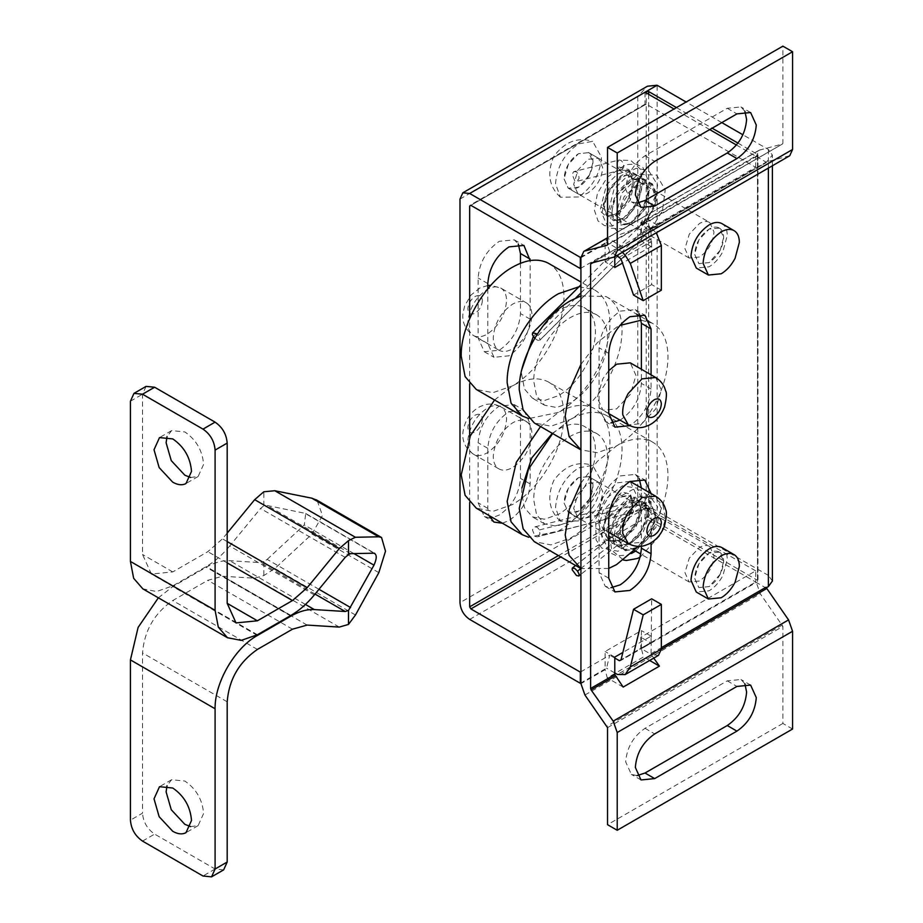 <?xml version="1.0" encoding="UTF-8"?>
<svg xmlns="http://www.w3.org/2000/svg" width="923" height="923" viewBox="0 0 923 923"><rect width="100%" height="100%" fill="white"/><g stroke="black" fill="none" stroke-linecap="round" stroke-linejoin="round"><path stroke-width="0.69" stroke-dasharray="4.62 3.46" d="M589.589 498.847L578.502 511.18L568.245 512.196L563.999 502.804C564.853 492.121 569.687 483.744 578.502 477.664L588.77 476.649L593.016 486.04L589.589 498.847M720.205 574.256L709.118 586.59L698.861 587.605L694.604 578.202C695.469 567.53 700.303 559.153 709.118 553.073L719.467 552.104L723.632 561.449L720.205 574.256M588.493 476.499C591.447 478.137 592.958 481.31 593.016 486.04C592.162 496.712 587.328 505.1 578.502 511.18C574.475 513.43 571.025 513.753 568.153 512.138L563.999 502.804L568.337 488.336L578.502 477.664L588.77 476.649L709.799 546.52C706.926 544.905 703.476 545.228 699.449 547.489L689.273 558.161L684.935 572.618L689.181 582.021L699.449 581.005C708.264 574.914 713.098 566.537 713.964 555.865L709.799 546.52M719.109 551.908C722.063 553.535 723.563 556.719 723.632 561.449C722.778 572.122 717.932 580.509 709.118 586.59L698.861 587.605L694.604 578.202L698.953 563.745L709.118 553.073C713.156 550.812 716.606 550.489 719.467 552.104M721.613 547.42C725.293 549.473 727.174 553.442 727.266 559.361L722.974 575.364C719.294 582.298 714.679 587.443 709.118 590.778L696.288 592.047M578.502 520.953L560.399 521.207L555.531 507.685C556.892 490.782 564.553 477.514 578.502 467.892L592.647 465.342L601.484 481.148C600.123 498.051 592.462 511.319 578.502 520.953M649.273 507.973L537.417 536.817L535.075 536.471L532.386 529.79L534.879 526.883L537.209 527.229L539.505 529.917L539.909 533.909L538.328 536.413L649.273 507.973L645.996 508.077L643.596 505.1L645.777 498.558L648.131 498.835L650.438 501.524L649.273 507.973M643.596 505.1L652.446 506.923L655.411 517.03L650 533.471L637.262 547.12L625.69 550.766L617.06 545.978L614.222 534.082L617.891 519.464L636.962 500.578L645.189 502.758L647.911 512.496L642.5 529.087L629.774 542.805L618.145 546.404L609.468 541.524L606.699 529.629L610.449 515.022L629.648 496.17L637.758 498.547L640.389 508.446L634.92 524.945L622.148 538.524L610.576 542.078L601.969 537.221L599.235 525.256L602.996 510.615L622.09 491.878L630.271 494.209L632.913 504.016L628.251 519.095L616.933 532.629C616.529 534.913 617.937 537.371 621.156 540.013L623.486 540.451L623.752 538.674L622.206 535.605L619.425 532.871L617.21 532.386L572.26 568.153M645.996 508.077L652.584 508.596L656.853 519.303L650.9 535.963L637.447 548.689L624.086 549.381L618.052 537.498L622.171 519.764L633.651 506.058L645.189 504.281L649.331 515.069L643.296 531.763L629.936 544.385L616.518 544.985L610.53 533.125L614.683 515.438L626.209 501.685L637.643 499.943L641.831 510.731L635.843 527.391L622.448 540.036L609.053 540.705L603.054 528.81L607.23 511.03L618.687 497.37L630.224 495.663L633.374 512.057L619.425 532.871M630.051 481.414L616.599 482.902L602.8 497.543L597.25 516.418L602.915 528.937L616.599 527.587L630.409 512.934L635.959 494.07L630.282 481.541M540.532 426.553L558.553 412.373C572.156 404.736 583.947 403.363 593.927 408.243C604.38 414.035 609.711 425.307 609.953 442.048C609.815 456.562 605.765 471.676 597.804 487.39C587.386 507.062 574.302 521.622 558.553 531.071L528.764 537.29M494.566 400.017L512.6 385.849C526.191 378.199 537.994 376.826 547.974 381.718L593.927 408.243M547.974 381.718C558.415 387.51 563.757 398.771 563.999 415.523C563.861 430.026 559.811 445.14 551.839 460.865C541.432 480.525 528.348 495.097 512.6 504.546L492.928 511.377L476.256 508.146M552.312 433.349L558.553 429.137C568.314 423.645 576.771 422.665 583.947 426.172C591.435 430.326 595.266 438.413 595.439 450.436C595.347 460.842 592.439 471.688 586.716 482.971C579.252 497.082 569.86 507.535 558.553 514.319L544.432 519.222L532.467 516.903L524.472 507.696L521.668 493.02L521.91 487.99M596.039 433.152C603.527 437.306 607.369 445.394 607.53 457.416C607.438 467.823 604.53 478.668 598.808 489.951C591.343 504.073 581.952 514.515 570.645 521.299L556.534 526.214L544.558 523.883L536.563 514.688L533.759 500.001C533.252 477.537 550.939 446.905 570.645 436.118C580.405 430.637 588.874 429.645 596.039 433.152L583.947 426.172M552.623 433.533L570.645 419.354C584.247 411.716 596.039 410.343 606.03 415.235C616.472 421.015 621.814 432.287 622.044 449.028C621.917 463.542 617.856 478.656 609.895 494.37C599.489 514.042 586.405 528.602 570.645 538.063L550.973 544.893L534.302 541.663M580.925 483.11L597.366 461.315L616.599 445.89C630.201 438.252 641.993 436.879 651.984 441.759C662.426 447.551 667.767 458.823 667.998 475.564C667.871 490.078 663.822 505.193 655.849 520.907L638.428 546.37M608.742 568.43L580.925 568.568M606.03 415.235L651.984 441.759M526.398 421.569C530.021 423.853 531.867 428.007 531.948 434.018C530.794 448.255 524.345 459.423 512.6 467.534C507.223 470.545 502.62 470.972 498.789 468.826C495.166 466.53 493.32 462.377 493.251 456.366C494.393 442.129 500.843 430.96 512.6 422.849C517.976 419.838 522.568 419.411 526.398 421.569L500.877 406.835C495.339 403.928 489.813 403.293 484.321 404.92L480.087 406.57C470.534 411.739 464.834 420.253 462.965 432.102C462.481 435.679 462.019 446.363 473.522 454.231L473.395 454.162C477.226 456.308 481.829 455.881 487.194 452.87C498.951 444.759 505.4 433.591 506.554 419.354C506.473 413.342 504.627 409.189 501.004 406.905L500.877 406.835M473.522 454.231L498.789 468.826M608.742 370.665L602.8 378.845L597.25 397.709L602.915 410.239L616.599 408.889L630.409 394.236L635.959 375.373L630.282 362.843M534.763 338.233L537.209 340.068L539.47 340.506L650.403 229.942L648.938 225.097L645.996 222.801L643.596 222.535C642.662 224.508 644.173 226.85 648.131 229.573L650.703 229.746L539.77 340.31L539.909 338.649L536.967 334.611M645.996 222.801L656.611 200.729L650.819 183.562L637.378 184.242L624.075 196.807L618.052 213.49L622.171 224.312L633.686 222.558L645.212 208.817L649.331 191.096L643.285 179.235L629.947 179.87L616.552 192.538L610.53 209.163L614.649 219.939C617.925 220.874 620.867 220.274 623.475 218.163L635.082 205.044L640.377 187.427C638.751 200.764 633.109 211.009 623.463 218.163L613.541 220.759L607.461 214.978L614.072 189.088L625.09 178.277L636.651 174.828L645.212 179.835L647.9 191.857L642.593 209.348L630.951 222.501L621.052 225.12L614.995 219.409L621.537 193.438L632.44 182.708L644.058 179.189L652.699 184.115L655.411 195.999L643.446 222.651M573.668 171.701L576.494 171.793L578.606 174.447L579.102 178.508L576.898 181.335L574.775 180.931L572.168 174.228L573.668 171.701L619.021 160.025L621.156 160.429L623.267 163.083L623.752 167.144L621.548 169.97L619.425 169.567L617.21 166.555L618.318 160.337M643.412 222.674C650.588 214.759 654.592 205.887 655.422 196.045C655.63 195.157 655.815 187.946 651.638 184.127L644.566 182.789C637.343 184.427 630.628 190.276 624.41 200.326C615.722 217.701 620.925 224.947 622.183 224.312L622.183 224.312C622.806 225.593 629.936 224.012 630.951 222.501M630.963 222.478C640.585 215.301 646.238 205.102 647.911 191.892C647.242 181.231 646.158 181.727 643.285 179.235L643.273 179.235C641.473 177.47 637.631 177.874 631.724 180.458C619.218 189.261 612.63 200.268 611.937 213.49C612.653 217.886 613.553 220.032 614.649 219.939L626.198 218.22L637.655 204.583L641.831 186.792L635.832 174.897L622.425 175.566L609.03 188.211L603.054 204.86L607.23 215.659L618.698 213.894L630.236 200.083L634.343 182.35L628.24 170.547L619.425 169.567M615.918 213.871C608.972 216.397 606.088 216.986 607.242 215.659C605.996 215.97 605.073 213.455 604.45 208.113C605.523 195.399 611.926 184.854 623.648 176.478C630.144 173.582 634.205 173.051 635.82 174.897L639.408 179.524L640.4 187.427L637.678 175.428L629.094 170.513L617.522 174.009L606.515 184.808L599.996 210.732L606.065 216.467L615.918 213.871L627.594 200.672L632.901 183.146L628.944 169.613L617.21 166.555M589.589 174.862L578.502 187.196L568.245 188.211L563.999 178.82C564.853 168.136 569.687 159.76 578.502 153.679L588.77 152.664L593.016 162.056L589.589 174.862M720.205 250.271L709.118 262.605L698.861 263.62L694.604 254.229C695.469 243.545 700.303 235.169 709.118 229.089L719.467 228.119L723.632 237.465L720.205 250.271M588.493 152.514C591.447 154.153 592.958 157.325 593.016 162.056C592.162 172.728 587.328 181.116 578.502 187.196C574.475 189.457 571.025 189.769 568.153 188.154L563.999 178.82L568.337 164.363L578.502 153.679L588.77 152.664L709.799 222.535C706.926 220.92 703.476 221.243 699.449 223.504L689.273 234.177L684.935 248.633L689.181 258.036L699.449 257.021C708.264 250.941 713.098 242.553 713.964 231.881L709.799 222.535M719.109 227.923C722.063 229.562 723.563 232.734 723.632 237.465C722.778 248.137 717.932 256.525 709.118 262.605L698.861 263.62L694.604 254.229L698.953 239.761L709.118 229.089C713.156 226.827 716.606 226.504 719.467 228.119M721.613 223.447C725.293 225.489 727.174 229.458 727.266 235.377L722.974 251.379C719.294 258.313 714.679 263.459 709.118 266.793L696.288 268.062M578.502 196.968L560.399 197.222L555.531 183.7C556.892 166.798 564.553 153.53 578.502 143.907L592.647 141.357L601.484 157.175C600.123 174.078 592.462 187.334 578.502 196.968M578.975 286.765L593.927 289.545C604.38 295.337 609.711 306.609 609.953 323.35C609.815 337.864 605.765 352.978 597.804 368.692C587.386 388.364 574.302 402.924 558.553 412.373L528.764 418.592M547.974 263.02C558.415 268.801 563.757 280.073 563.999 296.814C563.861 311.328 559.811 326.442 551.839 342.156C541.432 361.828 528.348 376.388 512.6 385.849L492.928 392.679L476.256 389.448M593.927 289.545L580.925 282.011M533.321 336.526L558.553 310.428C568.314 304.948 576.771 303.967 583.947 307.474C591.435 311.628 595.266 319.716 595.439 331.726C595.347 342.145 592.439 352.99 586.716 364.273C579.252 378.384 569.86 388.837 558.553 395.621L544.432 400.524L532.467 398.205L524.472 388.998L521.668 374.323L521.91 369.292M596.039 314.455C603.527 318.608 607.369 326.696 607.53 338.706C607.438 349.125 604.53 359.97 598.808 371.254C591.343 385.364 581.952 395.817 570.645 402.601L556.534 407.505L544.558 405.185L536.563 395.979L533.759 381.303C533.252 358.839 550.939 328.207 570.645 317.42C580.405 311.928 588.874 310.947 596.039 314.455L584.64 307.855M583.947 307.474L584.64 307.844M580.925 295.925L606.03 296.525C616.472 302.317 621.814 313.589 622.044 330.33C621.917 344.844 617.856 359.958 609.895 375.673C599.489 395.344 586.405 409.904 570.645 419.354L550.973 426.195L534.302 422.953M641.208 320.223L651.984 323.062C662.426 328.853 667.767 340.126 667.998 356.866C667.871 371.369 663.822 386.483 655.849 402.209C645.442 421.88 632.359 436.441 616.599 445.89L597.366 452.685L580.925 449.859M580.925 364.412L597.366 342.606L616.599 327.192L619.887 325.415M606.03 296.525L636.535 314.12M651.984 323.062L640.331 316.301M190.6 477.491L198.11 476.522L203.602 464.396C202.483 450.597 196.241 439.775 184.854 431.918L171.597 430.614L167.017 436.625M190.6 826.604L198.11 825.647L203.602 813.509C202.495 799.722 196.241 788.9 184.854 781.043L171.597 779.727L167.017 785.75M378.845 572.641L311.997 534.048L274.916 568.487L263.828 575.548L254.598 578.213L222.466 576.217L207.825 580.302L172.763 600.55C154.395 613.218 144.323 630.674 142.523 652.919L142.523 813.163L130.431 820.143M318.966 589.289L267.174 559.396L263.828 561.576L263.828 575.548M267.174 559.396L304.29 524.922L305.721 513.465L267.197 505.492L263.828 505.735L263.828 491.763M311.997 534.048L322.473 515.449L317.085 500.289M227.185 533.113L222.466 538.859L207.825 551.677L172.763 571.925L151.384 574.037L142.523 554.469L142.523 394.213L146.065 386.391M223.643 869.87L215.094 869.016L154.626 834.104C147.276 829.039 143.238 822.058 142.523 813.163M158.364 597.816L172.763 586.59L206.267 567.241C214.586 562.476 222.397 560.296 229.689 560.699L260.54 562.615L263.828 561.576M314.351 594.908L229.689 546.024L260.54 508.504L263.828 505.735M229.689 546.024C222.397 554.861 214.586 561.703 206.256 566.549L172.763 585.886L156.564 591.516L142.834 588.851M577.833 193.749C580.705 195.364 584.155 195.041 588.182 192.78C596.996 186.7 601.831 178.324 602.696 167.64L598.439 158.248L588.182 159.264L578.006 169.947L573.668 184.404L577.925 193.795L568.153 188.154M577.833 517.722C580.705 519.337 584.155 519.026 588.182 516.765C596.996 510.684 601.831 502.297 602.696 491.624L598.439 482.233L588.182 483.248L578.006 493.932L573.668 508.388L577.925 517.78L568.153 512.138M459.989 199.068L637.77 96.419L647.438 86.208M653.749 658.099L651.234 654.419L641.393 648.731L641.393 637.562L640.793 637.205L755.683 570.875L755.683 582.044L645.027 518.161L657.118 511.18L637.77 500.012L459.989 602.65M637.066 203.083L631.344 201.814L625.679 189.284C626.821 175.058 633.27 163.879 645.027 155.768L727.266 108.291L740.938 106.941L744.896 111.256M637.066 775.632L631.344 774.374L625.679 761.844C626.821 747.607 633.27 736.439 645.027 728.328L727.266 680.851L740.938 679.49L744.896 683.816M639.235 313.832L635.197 309.643L620.233 311.132C607.38 320.004 600.319 332.222 599.062 347.786L599.062 407.839L605.269 421.534L610.911 422.942M620.071 420.15L620.233 420.057C633.086 411.185 640.135 398.967 641.393 383.403L641.393 369.258M651.073 374.842L651.073 388.987C649.815 404.551 642.766 416.769 629.901 425.641L629.821 425.688M520.457 263.297L520.457 313.578C519.199 329.142 512.15 341.36 499.297 350.232L484.333 351.721L478.126 338.014L478.126 277.961C479.383 262.397 486.433 250.179 499.297 241.307L514.261 239.83L518.288 244.007M487.806 288.818L487.806 343.598L494.001 357.305L508.965 355.816C521.818 346.944 528.879 334.726 530.137 319.162L530.137 260.574M641.393 546.22L641.393 487.955M651.073 493.54L651.073 542.793M639.235 478.622L635.197 474.434L620.233 475.91C607.38 484.783 600.319 497.001 599.062 512.577L599.062 572.618L605.269 586.324L610.911 587.72M489.963 517.907L484.333 516.499L478.126 502.793L478.126 442.752C479.383 427.176 486.433 414.958 499.297 406.097L514.261 404.609L520.457 418.315L520.457 478.356C519.199 493.932 512.15 506.15 499.297 515.022L492.663 517.618M502.331 523.203L508.965 520.607C521.818 511.734 528.879 499.516 530.137 483.94L530.137 423.899L523.929 410.193L508.965 411.681C496.113 420.553 489.063 432.772 487.806 448.336L487.806 508.388L488.867 515.426M650.461 642.789L621.041 659.783L650.461 642.789L641.393 637.562L641.393 630.571L605.119 651.523L605.119 669.671L580.925 683.643M658.514 655.342L651.673 654.661L651.073 653.599L651.673 598.808M661.353 290.18L651.673 284.596L651.673 241.307L650.461 239.207L619.425 257.136M648.65 94.331L648.65 517.457L646.227 517.457L646.227 92.935M737.95 143.088L757.495 154.372L757.495 155.779L756.283 156.472L759.121 150.207L782.392 144.034L782.889 143.192L782.889 46.15M757.495 154.372L757.495 581.698L757.495 154.372M792.569 729.032L782.889 723.447L782.889 626.405L760.287 593.766L756.283 582.401L757.495 581.698L757.495 580.302L648.65 517.457M469.669 619.402L645.027 518.161L645.027 505.596L646.227 507.685L560.849 556.984M614.787 267.485L605.119 261.901L605.119 243.753L607.242 237.996L643.516 217.043L641.393 222.801L641.393 233.981L640.793 233.623L755.683 167.294L646.227 104.103L645.027 104.807L645.027 92.231M646.227 104.103L470.868 205.344L646.227 104.103M651.073 229.1L765.963 162.771L651.073 229.1L651.073 246.545L622.448 263.067M622.437 252.337L617.406 248.518L651.569 228.258L659.426 226.239L643.516 217.043M789.73 155.756L766.459 161.929L765.963 162.771L772.389 155.076L768.374 149.491L742.9 134.781M607.034 245.276L782.392 144.034L607.53 244.433M591.101 263.17L615.295 249.21L592.831 262.72M659.426 226.239L623.152 247.179L615.295 249.21L614.787 256.756M768.374 149.491L768.374 575.41L772.389 581.005M614.787 673.525L607.242 677.886L605.119 669.671M765.963 587.27L765.963 587.986L756.283 582.401L641.393 648.731L643.516 656.934L615.295 673.225M651.673 228.742L656.311 232.781M755.683 570.875L646.227 507.685M580.325 683.297L606.526 668.16L609.745 655.134L580.325 672.117M640.793 637.205L640.793 648.384L755.683 582.044M614.787 658.041L609.745 655.134M614.787 672.936L606.526 668.16M641.393 648.731L640.793 648.384M633.536 295.072L651.673 284.596M616.783 255.602L609.745 251.552L606.526 242.241L617.406 248.518M640.793 233.623L640.793 222.455L755.683 156.125L736.439 145.015M651.234 228.489L640.793 222.455M623.152 247.179L607.242 237.996M651.073 246.545L641.393 240.961L605.119 261.901M649.63 660.464L643.516 656.934M623.152 687.07L607.242 677.886M614.787 657.107L605.119 651.523M651.073 642.962L651.073 636.166L622.852 652.457M651.073 636.166L641.393 630.571M580.325 268.535L609.745 251.552M641.393 240.961L641.393 233.981L650.461 239.207M709.729 129.589L674.044 108.995M755.683 167.294L755.683 156.125M580.325 257.367L606.526 242.241M768.374 575.41L657.118 511.18L657.118 85.251M676.467 107.599L712.141 128.193M469.669 502.608L469.669 437.352M469.669 383.91L469.669 318.654M721.821 122.609L686.135 102.015M782.889 723.447L607.53 824.689M756.283 156.472L765.963 162.056M526.398 302.859C530.021 305.155 531.867 309.309 531.948 315.32C530.794 329.557 524.345 340.725 512.6 348.836C507.223 351.848 502.62 352.274 498.789 350.117C495.166 347.833 493.32 343.679 493.251 337.668C494.393 323.431 500.843 312.262 512.6 304.152C517.976 301.14 522.568 300.713 526.398 302.859L500.877 288.126L490.771 285.357M473.395 335.464C477.226 337.61 481.829 337.183 487.194 334.172C498.951 326.061 505.4 314.893 506.554 300.656C506.473 294.645 504.627 290.491 501.004 288.195C497.174 286.049 492.57 286.476 487.194 289.487C476.476 296.664 470.072 306.955 467.984 320.35C467.396 327.7 469.207 332.741 473.395 335.464L498.789 350.117M539.505 529.917L650.438 501.524M622.206 535.605L580.844 568.522M655.688 496.205L661.353 508.735L655.803 527.598L642.004 542.251L628.321 543.601M501.004 406.905C497.174 404.747 492.57 405.174 487.194 408.185C476.476 415.373 470.072 425.653 467.984 439.048C467.396 446.409 469.207 451.439 473.395 454.162M482.36 419.354C481.933 424.695 479.51 428.883 475.103 431.929C470.303 434.052 467.903 432.322 467.903 426.738C468.676 421.719 471.088 417.865 475.103 415.165C479.51 413.123 481.933 414.519 482.36 419.354M655.688 377.507L661.353 390.037L655.803 408.901L642.004 423.542L628.321 424.903M538.005 335.626L575.779 297.991M580.925 292.868L648.938 225.097M130.431 401.205L142.523 394.213M142.523 841.095L154.626 834.104M215.094 869.016L202.991 876.008M257.413 635.462L172.763 586.59M290.918 616.114L206.267 567.241M305.455 604.45L229.689 560.699M315.031 594.077L260.54 562.615M345.19 557.377L260.54 508.504M290.918 615.422L206.256 566.549M257.413 634.759L172.763 585.886M172.763 571.925L142.523 554.469M227.185 562.857L207.825 551.677M227.185 541.582L222.466 538.859M307.128 625.09L222.466 576.217M339.26 627.086L254.598 578.213M292.476 629.186L207.825 580.302M257.413 649.423L172.763 600.55M227.185 701.792L142.523 652.919M353.936 553.592L304.29 524.922M373.965 553.189L304.244 512.934M350.613 553.65L267.197 505.492M355.47 614.995L274.916 568.487M727.266 108.291L736.935 113.875M645.027 155.768L654.695 161.363M727.266 680.851L736.935 686.435M645.027 728.328L654.695 733.912M651.073 388.987L641.393 383.403M608.742 413.423L599.062 407.839M608.742 353.371L599.062 347.786M487.806 283.546L478.126 277.961M487.806 343.598L478.126 338.014M530.137 319.162L520.457 313.578M651.073 493.724L641.393 488.14M608.742 518.161L599.062 512.577M608.742 578.202L599.062 572.618M487.806 508.388L478.126 502.793M530.137 483.94L520.457 478.356M487.806 448.336L478.126 442.752M530.137 423.899L520.457 418.315M621.041 258.994L651.673 241.307M558.427 555.588L645.027 505.596M782.392 624.986L607.034 726.228M607.53 727.647L782.889 626.405M661.341 649.377L651.569 655.018M651.073 653.599L661.353 647.669M768.374 168.078L768.374 160.66M637.77 96.419L637.77 500.012M584.928 695.007L760.287 593.766M641.393 222.801L757.495 155.779M580.925 257.713L605.119 243.753M760.287 149.734L607.53 237.926M788.565 156.229L613.207 257.471M651.673 654.661L617.406 674.448M482.36 300.656C481.933 305.998 479.51 310.186 475.103 313.232C470.303 315.354 467.903 313.624 467.903 308.04C468.676 303.021 471.088 299.167 475.103 296.468C479.51 294.425 481.933 295.822 482.36 300.656M689.181 582.021L640.827 554.1M634.562 550.477L568.245 512.196M560.399 521.207C549 510.627 546.797 497.047 553.777 480.468C564.599 465.769 577.556 460.727 592.647 465.342M534.879 526.883L645.754 498.489M623.486 540.451L580.925 574.314M575.56 565.476L617.106 532.409M648.315 508.354L652.584 508.596C652.919 506.623 653.865 509.438 655.422 517.042C654.107 528.902 648.073 538.917 637.32 547.12M623.383 540.44L637.678 522.868L643.066 502.539L637.297 488.152L622.24 485.89L604.865 499.643L595.647 519.107L596.096 539.967L601.738 548.089L617.949 551.239L639.108 536.575L650.507 506.254L647.323 495.328L640.608 490.055L632.959 489.432L617.879 497.693L606.03 514.965L601.831 534.879L609.145 552.312L616.518 555.784L627.063 555.173L631.494 553.442M635.624 551.089L649.7 536.621L657.649 506.889L648.754 494.624L627.952 499.781L615.237 515.692L609.422 535.421L611.811 550.293L623.51 560.065M640.147 557.169L660.868 534.532L665.414 518.991L663.06 505.308L655.838 498.824L645.8 498.547M624.086 549.381C622.056 549.058 620.521 545.851 619.495 539.77C620.025 525.418 625.782 514.123 636.755 505.885C642.016 503.543 644.819 503.012 645.177 504.281C645.339 503.254 646.215 504.973 647.819 509.438L647.923 512.496M647.923 512.53C646.642 524.495 640.608 534.579 629.821 542.805M629.786 542.828C622.194 546.497 617.764 547.212 616.518 544.985C614.487 544.778 612.964 541.409 611.937 534.855C613.034 519.73 619.206 508.4 630.444 500.854C634.689 499.193 637.089 498.882 637.631 499.943C639.339 502.585 639.558 498.466 640.4 508.446C639.062 520.399 632.993 530.413 622.194 538.524M622.171 538.547C622.99 538.144 616.76 542.678 610.207 541.236L609.053 540.705L604.853 533.921C601.404 522.233 613.807 499.435 623.971 496.043L630.224 495.663C630.467 493.436 631.378 496.216 632.936 504.016C631.943 514.549 626.671 524.033 617.129 532.49M637.285 547.143C636.166 548.527 632.797 549.589 627.144 550.327L624.098 549.381M608.742 532.306L602.915 528.937M544.558 523.883L532.467 516.903M608.742 413.596L602.915 410.239M643.389 222.593L580.925 284.826M621.548 169.97L576.898 181.335M650.703 229.689L662.426 210.848L665.218 189.942L656.703 175.139L637.793 174.309L614.383 197.626L609.999 222.997L620.048 234.465L642.27 226.262L654.903 206.74L657.557 184.808L648.488 170.409L636.201 168.309L620.475 175.993L606.757 193.553L601.819 213.421L608.407 228.108L624.733 228.927L642.823 211.759L650.53 186.238L642.812 167.248L635.474 164.029L625.702 164.675L607.426 177.089L597.435 193.276L594.424 210.236L598.012 220.897L604.53 225.627L612.122 226.147L627.109 217.805L638.231 202.01L643.019 183.642L640.181 168.932L630.767 160.464L619.114 160.071M621.398 169.936L628.771 170.893C633.593 175.024 633.097 183.031 632.924 183.146C631.251 196.426 625.575 206.671 615.883 213.894M689.181 258.036L568.245 188.211M560.399 197.222C549 186.642 546.797 173.062 553.777 156.483C564.599 141.784 577.556 136.742 592.647 141.357M544.558 405.185L532.467 398.205M198.11 476.522L186.019 483.514M171.597 430.614L159.506 437.594M198.11 825.647L186.019 832.627M171.597 779.727L159.506 786.708M236.034 622.91L151.384 574.037M305.721 513.476L374.888 553.408M598.439 158.248L588.77 152.664M598.439 482.233L588.77 476.649M750.618 112.525L740.938 106.941M641.012 207.398L631.344 201.814M750.618 685.074L740.938 679.49M641.012 779.958L631.344 774.374M605.269 421.534L614.937 427.13M635.197 309.643L644.865 315.239M514.261 239.83L523.929 245.414M484.333 351.721L494.001 357.305M635.197 474.434L644.865 480.018M605.269 586.324L614.937 591.908M484.333 516.499L494.001 522.083M514.261 404.609L523.929 410.193M651.315 642.881L620.394 660.73M758.002 155.076L758.002 581.005M645.373 104.022L470.015 205.264M651.419 228.316L766.321 161.987M607.172 245.218L782.542 143.976M590.951 263.228L615.145 249.268M772.389 165.771L772.389 155.076M607.53 237.73L759.121 150.207M487.806 285.519L480.087 287.872L471.018 295.025L464.627 305.998L462.965 313.405C462.481 316.981 462.019 327.653 473.522 335.534"/><path stroke-width="1.38" d="M733.704 554.411C737.385 556.454 739.277 560.423 739.358 566.341L735.066 582.344C731.397 589.278 726.77 594.424 721.209 597.758L708.391 599.027L703.072 587.282C704.145 573.944 710.191 563.468 721.209 555.865C726.009 553.165 730.174 552.681 733.704 554.411L722.294 547.824M708.391 599.027L696.288 592.047L690.981 580.302C692.054 566.953 698.1 556.488 709.118 548.885C713.917 546.185 718.082 545.701 721.613 547.42L721.948 547.616M572.26 568.153L572.168 569.745L576.494 575.537L578.825 575.987L579.102 574.198L577.556 571.129L574.775 568.406L572.26 568.153L575.56 565.476M608.742 532.306L628.321 543.601L622.783 533.586C622.206 526.895 624.006 519.764 628.194 512.207L642.004 497.555L655.688 496.205L630.051 481.414M528.764 537.29L522.21 534.671L511.065 521.853L507.154 501.397L516.315 462.296L540.532 426.553M522.21 534.671L476.256 508.146L465.111 495.316L461.2 474.872L470.361 435.76L494.566 400.017M521.91 487.99L531.763 457.912L552.312 433.349M638.428 546.37L616.599 564.588L608.742 568.43M580.925 568.568L569.122 555.369L565.199 534.913L569.295 509.346L580.925 483.11M580.255 568.187L534.302 541.663L523.156 528.833L519.245 508.388L528.406 469.276L552.623 433.533M608.742 413.596L628.321 424.903L622.783 414.877C622.206 408.185 624.006 401.067 628.194 393.51L642.004 378.857L655.688 377.507L630.282 362.843L616.599 364.193L608.742 370.665M536.967 334.611L535.075 333.295L532.525 333.041L532.386 334.714L534.763 338.233M733.704 230.427C737.385 232.469 739.277 236.45 739.358 242.357L735.066 258.359C731.397 265.305 726.77 270.439 721.209 273.773L708.391 275.042L703.072 263.297C704.145 249.96 710.191 239.484 721.209 231.881C726.009 229.181 730.174 228.696 733.704 230.427L722.294 223.839M708.391 275.042L696.288 268.062L690.981 256.317C692.054 242.98 698.1 232.504 709.118 224.9C713.917 222.201 718.082 221.716 721.613 223.447L721.948 223.631M528.764 418.592L522.21 415.973L511.065 403.155L507.154 382.699C506.45 351.398 531.083 308.709 558.553 293.676L578.975 286.765M522.21 415.973L476.256 389.448L465.111 376.619L461.2 356.163C460.485 324.861 485.129 282.184 512.6 267.139C526.191 259.501 537.994 258.128 547.974 263.02L580.925 282.011M521.91 369.292L533.321 336.526M580.925 449.859L569.122 436.671L565.199 416.215L569.295 390.637L580.925 364.412M619.887 325.415L641.208 320.223M580.255 449.489L534.302 422.953L523.156 410.135L519.245 389.679C518.541 358.378 543.186 315.701 570.645 300.656L580.925 295.925M167.017 436.625L166.105 442.752L171.263 460.623L184.854 475.218L190.6 477.491M154.014 449.732L159.16 467.603L172.763 482.198C177.32 484.771 181.358 485.394 184.865 484.067L186.019 483.514L191.511 471.376C190.392 457.589 184.15 446.767 172.763 438.91L159.506 437.594L154.014 449.732M167.017 785.75L166.105 791.865L171.263 809.736L184.854 824.331L190.6 826.604M154.014 798.845L159.16 816.717L172.763 831.311C177.32 833.896 181.358 834.519 184.865 833.192L186.019 832.627L191.511 820.489C190.392 806.702 184.15 795.88 172.763 788.023L159.506 786.708L154.014 798.845M378.742 536.805L381.522 537.451L385.502 551.181L378.845 572.641L355.47 614.995L348.49 624.421L348.49 610.449L373.988 565.164C376.988 558.403 376.976 554.411 373.965 553.189L350.613 553.65L348.49 554.619L348.49 540.647L355.401 537.267L378.742 536.805L311.824 498.178L274.8 490.736L263.828 491.763L254.679 499.666L227.185 533.113M374.715 553.315L373.965 553.189M317.085 500.289L311.824 498.178M202.991 429.126L215.094 422.146C222.431 427.222 226.47 434.202 227.185 443.098L215.094 450.078C214.367 441.182 210.34 434.202 202.991 429.126L142.523 394.213L133.973 393.371L130.431 401.205L130.431 561.449L133.65 578.294L142.834 588.851L227.485 637.724L218.313 627.167L215.094 610.322L130.431 561.449M133.973 393.371L146.065 386.391L154.626 387.233L142.523 394.213M215.094 869.016L215.094 708.772L130.431 659.899L130.431 820.143C131.147 829.039 135.185 836.019 142.523 841.095L202.991 876.008L211.552 876.85L215.094 869.016L227.185 862.036L223.643 869.87L211.552 876.85M227.485 637.724L241.215 640.389L257.413 634.759L290.918 615.422C299.237 610.576 307.047 603.734 314.351 594.908L345.19 557.377L348.49 554.619M257.413 620.798L227.185 603.342L236.034 622.91L257.413 620.798L292.476 600.55L307.128 587.732L339.329 548.539L348.49 540.647M227.185 603.342L227.185 443.098M215.094 450.078L215.094 610.322M130.431 659.899L138.115 627.398L158.364 597.816M215.094 708.772C214.505 682.997 234.8 647.842 257.413 635.462L256.813 635.105M348.49 610.449L345.19 611.488L314.351 609.584C307.047 609.168 299.237 611.349 290.918 616.114L257.413 635.462M215.094 422.146L154.626 387.233M227.185 862.036L227.185 701.792C228.973 679.547 239.057 662.091 257.413 649.423L292.476 629.186L307.128 625.09L339.26 627.086L348.49 624.421M674.044 108.995L645.027 92.231L469.669 193.472L462.827 192.803L647.438 86.208L657.118 85.251L646.227 91.539L648.65 91.539L676.467 107.599M462.827 192.803L459.989 199.068L459.989 602.65C460.565 609.768 463.784 615.353 469.669 619.402L580.325 683.297L580.925 682.939M645.027 92.231L646.227 91.539L646.227 92.935M744.896 111.256L746.615 119.459C745.461 133.697 739.011 144.865 727.266 152.976L645.027 200.464L637.066 203.083M736.935 158.571L654.695 206.048L641.012 207.398L635.347 194.868C636.489 180.643 642.95 169.463 654.695 161.363L736.935 113.875L750.618 112.525L756.283 125.055C755.141 139.281 748.691 150.461 736.935 158.571L727.266 152.976M744.896 683.816L746.615 692.019C745.461 706.257 739.011 717.425 727.266 725.536L645.027 773.013L637.066 775.632M736.935 731.12L654.695 778.597L641.012 779.958L635.347 767.428C636.489 753.191 642.95 742.023 654.695 733.912L736.935 686.435L750.618 685.074L756.283 697.603C755.141 711.841 748.691 723.009 736.935 731.12L727.266 725.536M610.911 422.942L620.071 420.15M629.821 425.688L614.937 427.13L608.742 413.423L608.742 353.371C609.999 337.806 617.049 325.588 629.901 316.716L644.865 315.239L651.073 328.934L651.073 374.842M641.393 369.258L641.393 323.35L639.235 313.832M530.137 260.574L523.929 245.414L508.965 246.891C496.113 255.763 489.063 267.982 487.806 283.546L487.806 288.818M518.288 244.007L520.457 253.525L520.457 263.297M610.911 587.72L620.233 584.836C633.086 575.975 640.135 563.745 641.393 548.181L641.393 546.22M651.073 542.793L651.073 553.765C649.815 569.341 642.766 581.559 629.901 590.432L614.937 591.908L608.742 578.202L608.742 518.161C609.999 502.585 617.049 490.367 629.901 481.506L644.865 480.018L651.073 493.54M641.393 487.955L639.235 478.622M492.663 517.618L489.963 517.907M488.867 515.426L494.001 522.083L502.331 523.203M614.787 672.936L617.406 674.448L625.194 674.575L630.305 666.994L643.204 614.868L633.536 609.284L621.041 659.783L619.425 660.718L621.041 659.783L619.425 660.718L614.787 658.041M616.783 255.602L621.041 258.994L633.536 295.072L643.204 300.656L661.353 290.18L661.353 245.495L630.305 263.413L625.194 255.198L622.437 252.337M560.849 556.984L470.868 608.926L469.669 606.838L469.669 502.608M469.669 318.654L469.669 206.048L470.868 205.344L580.325 268.535L580.925 268.189M469.669 206.048L470.868 205.344L469.669 206.048M607.53 237.926L583.763 251.448L580.925 257.713L580.925 683.643L584.928 695.007L607.53 727.647L607.53 824.689L617.21 830.273L617.21 732.516L613.207 721.151L788.565 619.91L792.569 631.274L792.569 729.032L617.21 830.273M661.353 647.669L765.963 587.27L788.565 619.91M584.928 250.975L607.034 245.276L607.53 244.433L607.299 245.114M615.295 675.971L591.101 689.931L590.605 688.512L614.787 674.551L623.152 687.07L659.426 666.129L649.63 660.464M592.831 262.72L590.605 264.013L590.605 688.512M772.389 165.771L772.389 581.005L768.374 586.59L768.374 168.078M792.569 149.491L789.73 155.756L614.372 256.998L617.21 250.733L792.569 149.491L792.569 51.734L617.21 152.976L617.21 250.733M591.101 263.17L614.372 256.998M643.204 614.868L661.353 604.392L661.353 649.077L658.514 655.342L625.194 674.575M656.311 232.781L661.353 245.495M470.868 608.926L580.325 672.117L580.925 671.771M580.325 672.117L580.325 683.297M633.536 609.284L651.673 598.808L661.353 604.392M630.305 263.413L643.204 300.656M622.448 263.067L614.787 267.485L614.787 256.756M622.852 652.457L614.787 657.107L614.787 674.551M736.439 145.015L709.729 129.589M469.669 193.472L580.325 257.367L580.948 257.009M765.963 587.986L768.374 586.59M712.141 128.193L737.95 143.088M469.669 437.352L469.669 383.91M580.325 268.535L580.325 257.367M742.9 134.781L721.821 122.609M686.135 102.015L657.118 85.251M607.53 244.433L607.53 147.392L617.21 152.976M591.101 689.931L613.207 721.151M792.569 51.734L782.889 46.15L607.53 147.392M659.426 666.129L653.749 658.099M580.844 568.522L577.556 571.129M661.353 522.695C660.914 517.861 658.503 516.465 654.095 518.507C649.296 521.933 646.885 526.433 646.885 532.017C647.669 536.136 650.069 537.221 654.095 535.271C658.503 532.225 660.914 528.037 661.353 522.695M661.353 403.997C660.914 399.151 658.503 397.755 654.095 399.809C649.296 403.224 646.885 407.735 646.885 413.319C647.669 417.427 650.069 418.511 654.095 416.561C658.503 413.527 660.914 409.339 661.353 403.997M575.779 297.991L580.925 292.868M290.918 616.114L290.318 615.768M314.351 609.584L305.455 604.45M345.19 611.488L315.031 594.077M292.476 600.55L227.185 562.857M307.128 587.732L227.185 541.582M339.329 548.539L254.679 499.666M350.59 607.553L318.966 589.289M373.988 565.164L353.936 553.592M355.401 537.267L274.8 490.736M645.027 200.464L654.695 206.048M645.027 773.013L654.695 778.597M651.073 328.934L641.393 323.35M530.137 259.109L520.457 253.525M651.073 553.765L641.393 548.181M648.65 91.539L648.65 94.331M469.669 606.838L558.427 555.588M766.459 588.689L661.341 649.377M792.569 631.274L617.21 732.516M630.305 666.994L661.353 649.077M640.827 554.1L634.562 550.477M580.925 574.314L578.825 575.987M631.494 553.442L635.624 551.089M623.51 560.065L626.359 560.492L637.274 558.53L640.147 557.169M628.321 543.601C633.859 546.508 639.385 547.143 644.877 545.516L649.111 543.866C656.138 540.267 661.295 534.232 664.572 525.729C666.602 516.684 666.948 511.284 665.598 509.519C664.248 503.97 660.949 499.539 655.688 496.205M628.321 424.903C633.859 427.811 639.385 428.445 644.877 426.807L649.111 425.168C656.138 421.569 661.295 415.523 664.572 407.031C666.602 397.986 666.948 392.575 665.598 390.821C664.248 385.272 660.949 380.83 655.688 377.507M580.925 284.826L532.525 333.041M636.535 314.12L640.331 316.301M381.499 537.474L316.208 499.781M583.763 251.448L607.53 237.73M490.771 285.357L487.806 285.519"/></g></svg>
